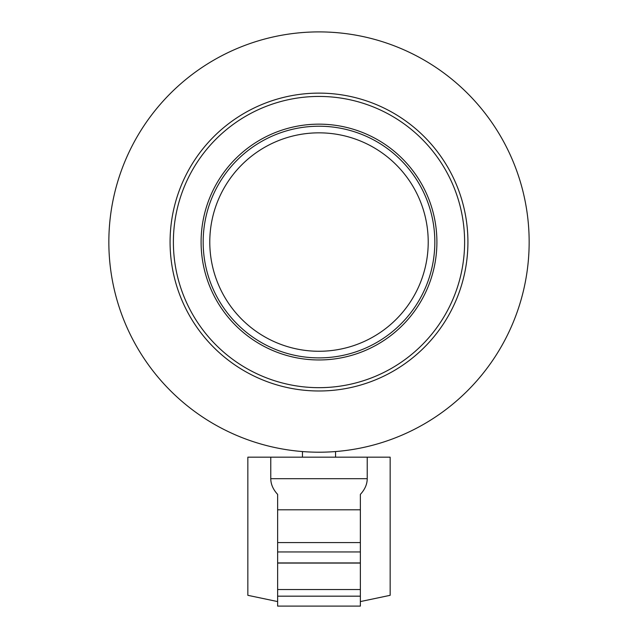 <?xml version="1.0" encoding="UTF-8"?>
<svg xmlns="http://www.w3.org/2000/svg" width="638" height="638" viewBox="0 0 638 638"><rect width="100%" height="100%" fill="white"/><g stroke="black" fill="none" stroke-linecap="round" stroke-linejoin="round"><path stroke-width="0.96" d="M360.366 563.075L277.634 563.075L277.634 494.386C273.104 489.482 270.823 484.25 270.775 478.691L270.775 457.175L367.225 457.175L367.225 478.691C367.177 484.25 364.896 489.482 360.366 494.386L360.366 606.1L277.634 606.1L277.634 589.552L360.366 589.552M270.775 457.175L247.847 457.175L247.847 595.318L277.634 601.578M360.366 601.578L390.153 595.318L390.153 457.175L367.225 457.175M277.634 563.075L277.634 589.552M319 126.22A115.829 115.829 0 0 1 434.829 242.057A115.829 115.829 0 0 1 319 357.886A115.829 115.829 0 0 1 203.171 242.057A115.829 115.829 0 0 1 319 126.22M319 132.84A109.218 109.218 0 0 0 209.782 242.057A109.218 109.218 0 0 0 319 351.267A109.218 109.218 0 0 0 428.218 242.057A109.218 109.218 0 0 0 319 132.84M320.085 452.206L319 452.206A210.157 210.157 0 0 1 108.843 242.057A210.157 210.157 0 0 1 319 31.9A210.157 210.157 0 0 1 529.157 242.057A210.157 210.157 0 0 1 319 452.206L320.826 452.198M335.548 457.175L335.548 451.552L334.687 451.624M319 96.434A145.616 145.616 0 0 1 464.616 242.057A145.616 145.616 0 0 1 319 387.673A145.616 145.616 0 0 1 173.384 242.057A145.616 145.616 0 0 1 319 96.434M319 452.206L317.915 452.206M302.476 451.56L302.452 457.175M270.775 478.691L367.225 478.691M277.634 509.794L360.366 509.794M277.634 542.595L360.366 542.595M277.634 596.171L360.366 596.171M277.634 551.942L360.366 551.942M277.634 562.947L360.366 562.947M319 93.124A148.925 148.925 0 0 1 467.925 242.057A148.925 148.925 0 0 1 319 390.982A148.925 148.925 0 0 1 170.075 242.057A148.925 148.925 0 0 1 319 93.124M319 124.155A117.902 117.902 0 0 1 436.902 242.057A117.902 117.902 0 0 1 319 359.96A117.902 117.902 0 0 1 201.098 242.057A117.902 117.902 0 0 1 319 124.155"/></g></svg>
